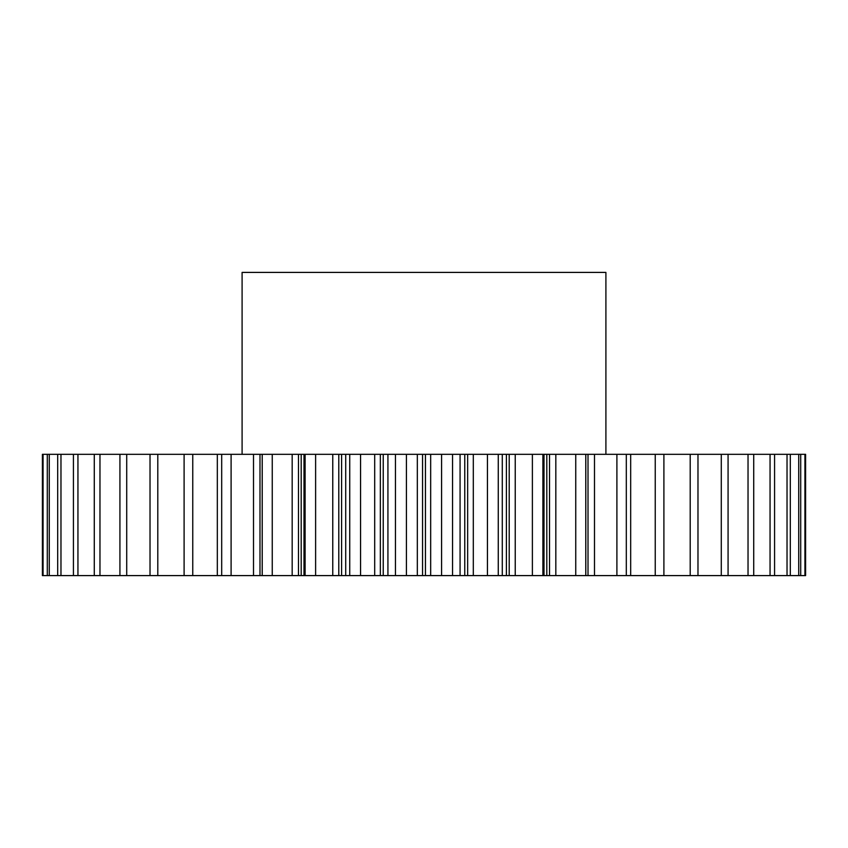 <?xml version="1.0" encoding="UTF-8"?>
<svg xmlns="http://www.w3.org/2000/svg" width="848" height="848" viewBox="0 0 848 848"><rect width="100%" height="100%" fill="white"/><g stroke="black" fill="none" stroke-linecap="round" stroke-linejoin="round"><path stroke-width="1.27" d="M605.907 454.316L605.907 272.409L242.093 272.409L242.093 454.316M338.787 454.316L338.787 575.591L303.997 575.591L303.997 454.316L805.6 454.316L805.6 575.591L804.932 575.591L804.932 454.316M259.986 575.591L231.101 575.591L231.101 454.316L259.986 454.316L259.986 575.591L262.212 575.591L262.212 454.316L303.997 454.316M231.101 575.591L43.068 575.591L43.068 454.316L42.4 454.316L42.4 575.591L42.4 454.316M43.068 454.316L231.101 454.316M259.986 454.316L262.212 454.316M345.719 454.316L345.719 575.591L360.559 575.591L360.559 454.316M349.736 575.591L349.736 454.316M406.425 454.316L406.425 575.591L395.444 575.591L395.444 454.316M380.349 454.316L380.349 575.591L383.232 575.591L383.232 454.316M380.349 575.591L374.689 575.591L374.689 454.316M360.559 575.591L374.689 575.591M345.719 575.591L341.606 575.591L341.606 454.316M338.787 575.591L341.606 575.591M303.997 575.591L301.188 575.591L301.188 454.316M298.475 454.316L298.475 575.591L301.188 575.591M298.475 575.591L292.178 575.591L292.178 454.316M262.212 575.591L292.178 575.591M43.068 575.591L42.4 575.591M630.679 454.316L630.679 575.591L804.932 575.591M630.679 575.591L616.899 575.591L616.899 454.316M594.49 454.316L594.49 575.591L616.899 575.591M594.49 575.591L588.014 575.591L588.014 454.316M555.822 454.316L555.822 575.591L588.014 575.591M555.822 575.591L549.525 575.591L549.525 454.316M546.812 454.316L546.812 575.591L549.525 575.591M546.812 575.591L544.003 575.591L544.003 454.316M515.234 454.316L515.234 575.591L544.003 575.591M515.234 575.591L509.213 575.591L509.213 454.316M506.394 454.316L506.394 575.591L509.213 575.591M506.394 575.591L502.281 575.591L502.281 454.316M473.311 454.316L473.311 575.591L502.281 575.591M473.311 575.591L467.651 575.591L467.651 454.316M464.768 454.316L464.768 575.591L467.651 575.591M464.768 575.591L460.072 575.591L460.072 454.316M430.667 454.316L430.667 575.591L460.072 575.591M430.667 575.591L425.452 575.591L425.452 454.316M422.548 454.316L422.548 575.591L425.452 575.591M422.548 575.591L417.333 575.591L417.333 454.316M406.425 575.591L417.333 575.591M387.928 454.316L387.928 575.591L395.444 575.591M387.928 575.591L383.232 575.591M315.615 575.591L315.615 454.316M305.11 575.591L305.11 454.316M272.25 575.591L272.25 454.316M262.223 575.591L262.223 454.316M221.688 575.591L221.688 454.316M192.761 575.591L192.761 454.316M184.101 575.591L184.101 454.316M157.802 575.591L157.802 454.316M150.022 575.591L150.022 454.316M126.712 575.591L126.712 454.316M119.928 575.591L119.928 454.316M99.969 575.591L99.969 454.316M94.276 575.591L94.276 454.316M77.942 575.591L77.942 454.316M73.426 575.591L73.426 454.316M60.971 575.591L60.971 454.316M57.696 575.591L57.696 454.316M49.279 575.591L49.279 454.316M47.297 575.591L47.297 454.316M800.703 575.591L800.703 454.316M798.721 575.591L798.721 454.316M790.304 575.591L790.304 454.316M787.029 575.591L787.029 454.316M774.574 575.591L774.574 454.316M770.058 575.591L770.058 454.316M753.724 575.591L753.724 454.316M748.031 575.591L748.031 454.316M728.072 575.591L728.072 454.316M721.288 575.591L721.288 454.316M697.978 575.591L697.978 454.316M690.198 575.591L690.198 454.316M663.899 575.591L663.899 454.316M655.239 575.591L655.239 454.316M626.312 575.591L626.312 454.316M585.777 575.591L585.777 454.316M575.75 575.591L575.75 454.316M542.89 575.591L542.89 454.316M532.385 575.591L532.385 454.316M498.264 575.591L498.264 454.316M487.441 575.591L487.441 454.316M452.556 575.591L452.556 454.316M441.575 575.591L441.575 454.316M217.321 575.591L217.321 454.316M253.51 575.591L253.51 454.316M332.766 575.591L332.766 454.316M585.788 575.591L585.788 454.316"/></g></svg>
